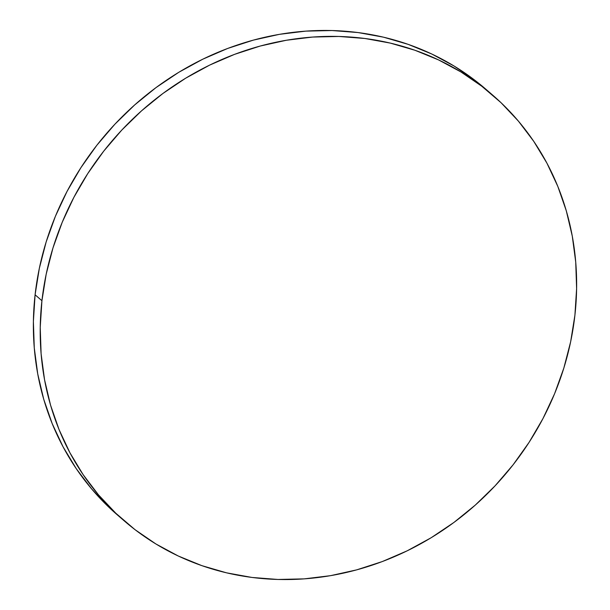 <?xml version="1.0" encoding="UTF-8"?>
<svg xmlns="http://www.w3.org/2000/svg" width="610" height="610" viewBox="0 0 610 610"><rect width="100%" height="100%" fill="white"/><g stroke="black" fill="none" stroke-linecap="round" stroke-linejoin="round"><path stroke-width="0.91" d="M492.781 95.198L485.934 89.273A281.523 257.786 130.9 0 0 209.71 55.929A281.523 257.786 130.9 0 0 35.09 294.79L41.93 300.715A281.523 257.786 -49.1 0 1 216.55 61.854A281.523 257.786 -49.1 0 1 492.781 95.198A281.523 257.786 -49.1 0 1 574.91 315.21A281.523 257.786 -49.1 0 1 400.29 554.071A281.523 257.786 -49.1 0 1 124.066 520.726A281.523 257.786 -49.1 0 1 41.93 300.715L35.09 294.79A281.523 257.786 130.9 0 0 117.219 514.802L124.066 520.726M41.93 300.715L40.229 327.364L41.114 353.823L44.568 379.839L50.561 405.17L59.04 429.562L69.929 452.78L83.105 474.603L98.454 494.824L115.824 513.239L135.046 529.686L155.939 543.99L178.303 556.023L201.918 565.668L226.562 572.836L251.991 577.449L277.969 579.462L304.237 578.867L330.544 575.665L356.637 569.877L382.264 561.574L407.183 550.822L431.156 537.738L453.939 522.434L475.32 505.065L495.099 485.804L513.079 464.828L529.083 442.341L542.969 418.559L554.597 393.709L563.846 368.036L570.64 341.791L574.91 315.21L576.61 288.56L575.726 262.102L572.271 236.085L566.278 210.763L557.799 186.37L546.918 163.152L533.735 141.329L518.393 121.108L501.024 102.686L481.793 86.246L460.901 71.934L438.537 59.902L414.922 50.256L390.278 43.096L364.849 38.483L338.878 36.463L312.61 37.057L286.303 40.268L260.203 46.047L234.575 54.359L209.657 65.102L185.692 78.194L162.9 93.49L141.52 110.86L121.741 130.121L103.761 151.105L87.756 173.591L73.871 197.373L62.25 222.215L52.994 247.889L46.2 274.142L41.93 300.715M486.17 89.472L474.954 80.314L454.061 66.01L431.697 53.977L408.082 44.332L383.438 37.164L358.009 32.551L332.031 30.538L305.762 31.133L279.456 34.335L253.363 40.123L227.736 48.426L202.817 59.178L178.844 72.262L156.061 87.566L134.68 104.935L114.901 124.196L96.921 145.172L80.916 167.658L67.031 191.441L55.403 216.291L46.154 241.964L39.36 268.209L35.09 294.79L33.39 321.44L34.274 347.898L37.728 373.915L43.722 399.237L52.201 423.63L63.082 446.848L76.265 468.671L91.607 488.892L108.976 507.314L120.673 517.73"/></g></svg>
